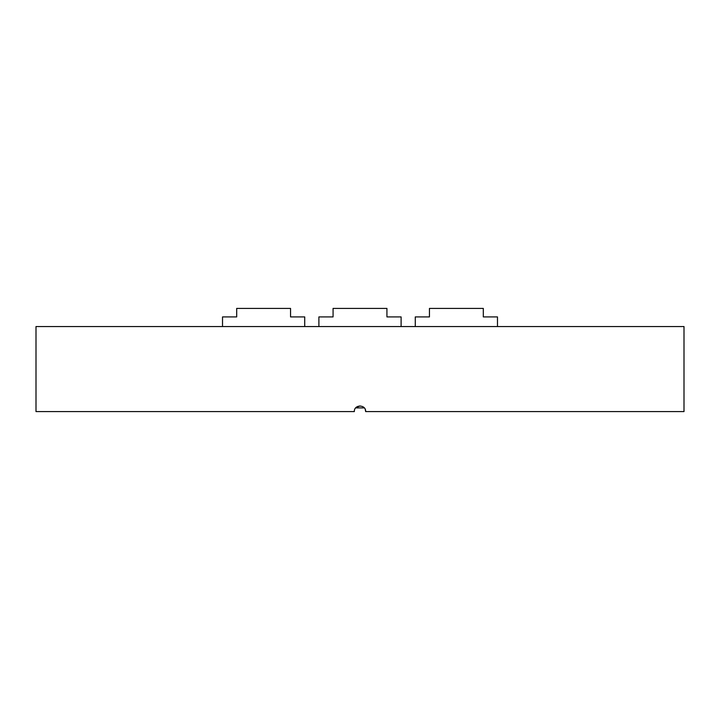 <?xml version="1.0" encoding="UTF-8"?>
<svg xmlns="http://www.w3.org/2000/svg" width="720" height="720" viewBox="0 0 720 720"><rect width="100%" height="100%" fill="white"/><g stroke="black" fill="none" stroke-linecap="round" stroke-linejoin="round"><path stroke-width="1.08" d="M355.689 407.907L364.311 407.907M684 326.547L36 326.547L36 411.588L354.33 411.588C353.988 404.271 366.021 404.28 365.67 411.588L684 411.588L684 326.547M355.995 407.574L360.018 405.918M365.238 409.428L365.67 411.588M318.897 326.547L318.897 316.917L333.072 316.917L333.072 308.412L386.928 308.412L386.928 316.917L401.103 316.917L401.103 326.547M415.278 326.547L415.278 316.917L429.453 316.917L429.453 308.412L483.309 308.412L483.309 316.917L497.484 316.917L497.484 326.547M222.516 326.547L222.516 316.917L236.691 316.917L236.691 308.412L290.547 308.412L290.547 316.917L304.722 316.917L304.722 326.547"/></g></svg>
